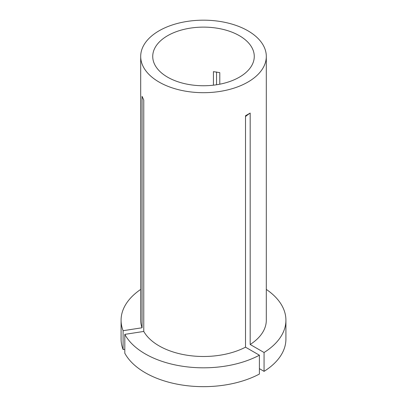 <?xml version="1.0" encoding="UTF-8"?>
<svg xmlns="http://www.w3.org/2000/svg" width="407" height="407" viewBox="0 0 407 407"><rect width="100%" height="100%" fill="white"/><g stroke="black" fill="none" stroke-linecap="round" stroke-linejoin="round"><path stroke-width="0.61" d="M219.795 84.193L219.795 72.634L213.426 71.647L213.426 85.18M239.402 35.709A50.768 29.314 0 0 0 184.071 29.355A50.768 29.314 0 0 0 152.732 56.436A50.768 29.314 0 0 0 167.598 77.162A50.768 29.314 0 0 0 222.929 83.516A50.768 29.314 0 0 0 254.268 56.436A50.768 29.314 0 0 0 239.402 35.709M259.401 355.199A82.418 47.583 0 0 1 145.223 353.881A82.418 47.583 0 0 1 124.807 334.376L124.807 353.22A82.418 47.583 0 0 0 145.223 372.72A82.418 47.583 0 0 0 259.401 374.043L259.401 355.199L245.518 347.181L245.518 115.761L250.178 113.07A257.148 148.463 -120 0 0 245.518 116.504M259.401 368.656L264.062 371.352L264.062 352.508L250.178 344.49A62.805 36.259 0 0 0 266.305 320.233L266.305 56.436A62.805 36.259 0 0 0 247.909 30.795A62.805 36.259 0 0 0 179.467 22.934A62.805 36.259 0 0 0 140.695 56.436A62.805 36.259 0 0 0 159.091 82.072A62.805 36.259 0 0 0 227.533 89.932A62.805 36.259 0 0 0 266.305 56.436M124.807 334.376L143.773 331.44A62.805 36.259 0 0 0 159.091 345.874A62.805 36.259 0 0 0 245.518 347.181M250.178 344.49L250.178 113.07M216.549 84.763L216.549 71.958M140.695 56.436L140.695 320.233A62.805 36.259 0 0 0 142.068 327.767L142.068 96.347L143.773 100.025L143.773 331.44M140.695 289.418A82.418 47.583 0 0 0 121.083 320.233A82.418 47.583 0 0 0 123.097 330.698L142.068 327.767M121.083 320.233L121.083 339.077A82.418 47.583 0 0 0 123.097 349.542L123.097 330.698M124.807 349.277L123.097 349.542M264.062 352.508A82.418 47.583 0 0 0 285.918 320.233A82.418 47.583 0 0 0 266.305 289.418M264.062 371.352A82.418 47.583 0 0 0 285.918 339.077L285.918 320.233"/></g></svg>
